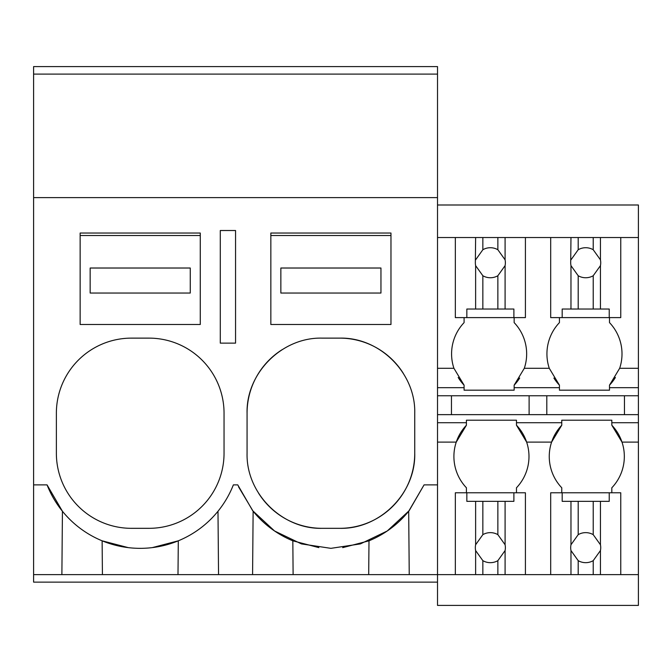 <?xml version="1.0" encoding="UTF-8"?>
<svg xmlns="http://www.w3.org/2000/svg" width="672" height="672" viewBox="0 0 672 672"><rect width="100%" height="100%" fill="white"/><g stroke="black" fill="none" stroke-linecap="round" stroke-linejoin="round"><path stroke-width="1.01" d="M235.561 230.513L220.29 230.513L220.29 343.132L235.561 343.132L235.561 230.513M33.6 74.105L437.514 74.105L437.514 66.595L33.6 66.595L33.6 197.627L437.514 197.627L437.514 74.105M437.514 582.128L33.6 582.128L33.6 574.619L497.868 574.619L497.868 560.658L505.092 550.561A15.019 15.019 0 0 0 505.092 544.748L497.868 534.652A15.019 15.019 0 0 0 482.849 534.652L475.625 544.748A15.019 15.019 0 0 0 475.625 550.561L482.849 560.658A15.019 15.019 0 0 0 497.868 560.658M231.991 488.2L233.369 484.882L237.754 484.882L252.68 510.703L274.546 530.972L301.417 543.9L330.91 548.344L360.394 543.9L387.265 530.972L409.139 510.703L424.066 484.882L437.514 484.882L437.514 197.627M218.543 574.619L217.988 511.258M252.58 574.619L253.126 511.258L238.543 486.83M102.421 574.619L102.127 540.817L128.268 547.63M224.045 413.204A75.079 75.079 0 0 0 148.966 338.125L131.452 338.125A75.079 75.079 0 0 0 56.372 413.204L56.372 453.247A75.079 75.079 0 0 0 131.452 528.326L148.966 528.326A75.079 75.079 0 0 0 224.045 453.247L224.045 413.204M33.6 574.619L33.6 484.882L47.057 484.882L62.429 511.258L61.883 574.619M152.326 547.604L178.298 540.817L177.996 574.619M47.057 484.882A100.103 100.103 0 0 0 233.369 484.882M33.6 484.882L33.6 197.627M322.148 338.125C282.03 337.092 246.036 373.086 247.069 413.204L247.069 453.247C246.036 493.366 282.03 529.36 322.148 528.326L339.662 528.326C379.781 529.36 415.783 493.357 414.742 453.247L414.742 413.204C415.775 373.086 379.781 337.092 339.662 338.125L322.148 338.125M253.126 511.258A100.103 100.103 0 0 0 292.824 540.817L318.847 547.613M368.693 574.619L368.995 540.817L342.695 547.646M368.995 540.817A100.103 100.103 0 0 0 408.685 511.258L424.066 484.882M282.122 349.684A75.079 75.079 0 0 0 247.069 413.204M258.518 493.097A75.079 75.079 0 0 0 322.148 528.326M339.662 528.326A75.079 75.079 0 0 0 414.742 453.247M403.318 373.388A75.079 75.079 0 0 0 339.662 338.125M409.24 574.619L408.685 511.258M293.118 574.619L292.824 540.817M437.514 422.713L466.418 422.713L466.418 420.21L516.474 420.21L516.474 422.713L561.767 422.713L561.767 420.21L611.822 420.21L611.822 422.713L638.4 422.713L638.4 605.405L437.514 605.405L437.514 484.882M437.514 237.527L638.4 237.527L638.4 422.713M638.4 237.527L638.4 204.994L437.514 204.994M609.496 317.604L609.496 322.61A45.36 45.36 0 0 1 619.66 368.29L609.496 385.174A45.36 45.36 0 0 0 615.409 377.454M437.514 414.641L638.4 414.641L624.464 414.641L624.464 395.758M638.4 574.619L620.76 574.619L620.76 492.786L611.822 492.786L611.822 487.78A45.36 45.36 0 0 0 611.822 425.216L611.822 422.713M550.687 237.527L550.687 317.604L559.44 317.604L559.44 322.61A45.36 45.36 0 0 0 549.276 368.29L559.44 385.174L559.44 387.677L514.147 387.677L514.147 390.18L514.147 385.174A45.36 45.36 0 0 0 519.7 378.034M514.147 317.604L514.147 322.61L514.147 317.604M514.147 385.174L524.311 368.29A45.36 45.36 0 0 0 514.147 322.61M553.888 378.034A45.36 45.36 0 0 0 559.44 385.174M559.44 387.677L559.44 390.18L609.496 390.18L609.496 385.174M529.116 395.758L529.116 414.641L546.806 414.641L546.806 395.758M620.76 492.786L609.235 492.786L609.235 501.346L570.973 501.346L570.973 544.748A15.019 15.019 0 0 0 570.973 550.561L570.973 574.619L525.412 574.619L525.412 492.786L516.474 492.786L516.474 487.78A45.36 45.36 0 0 0 526.638 442.1L551.603 442.1L561.767 425.216A45.36 45.36 0 0 0 561.767 487.78L561.767 492.786M561.767 422.713L561.767 425.216M638.4 442.1L621.986 442.1L611.822 425.216M609.496 387.677L638.4 387.677M437.514 395.758L638.4 395.758M437.514 387.677L464.092 387.677L464.092 390.18L514.147 390.18M516.474 422.713L516.474 425.216L526.638 442.1A45.36 45.36 0 0 0 516.474 425.216M466.418 422.713L466.418 425.216A45.36 45.36 0 0 0 466.418 487.78L466.418 492.786M437.514 442.1L456.254 442.1L466.418 425.216M458.178 377.454A45.36 45.36 0 0 0 464.092 385.174L464.092 387.677M437.514 368.29L453.928 368.29A45.36 45.36 0 0 1 464.092 322.61L464.092 317.604M453.928 368.29L464.092 385.174M451.458 414.641L451.458 395.758M80.144 233.033L200.273 233.033L200.273 324.492L80.144 324.492L80.144 233.033M80.144 235.528L200.273 235.528M190.26 293.042L190.26 268.019L90.157 268.019L90.157 293.042L190.26 293.042M270.841 233.033L390.97 233.033L390.97 324.492L270.841 324.492L270.841 233.033M270.841 235.528L390.97 235.528M380.957 293.042L380.957 268.019L280.854 268.019L280.854 293.042L380.957 293.042M482.849 237.527L482.849 249.732A15.019 15.019 0 0 1 497.868 249.732L497.868 237.527M475.625 237.527L475.348 262.735A15.019 15.019 0 0 0 475.625 265.642L482.849 275.738A15.019 15.019 0 0 0 497.868 275.738L497.868 309.036L475.625 309.036L475.625 265.642M475.625 259.837L482.849 249.732M497.868 275.738L505.092 265.642A15.019 15.019 0 0 0 505.092 259.837L497.868 249.732M505.092 237.527L505.092 259.837M505.092 265.642L505.092 309.036L513.887 309.036L513.887 317.604L525.412 317.604L525.412 237.527M455.339 237.527L455.339 317.604L466.838 317.604L466.838 309.036L475.625 309.036M482.849 275.738L482.849 309.036M505.092 309.036L497.868 309.036M513.887 317.604L466.838 317.604M525.412 492.786L513.887 492.786L513.887 501.346L505.092 501.346L505.092 544.748M505.092 550.561L505.092 574.619L497.868 574.619M525.412 574.619L505.092 574.619M505.092 501.346L497.868 501.346L497.868 534.652M455.339 574.619L455.339 492.786L513.887 492.786M466.838 492.786L466.838 501.346L497.868 501.346M482.849 501.346L482.849 534.652M475.625 501.346L475.625 544.748M475.625 550.561L475.625 574.619M482.849 560.658L482.849 574.619M578.197 237.527L578.197 249.732A15.019 15.019 0 0 1 593.216 249.732L593.216 237.527M570.973 237.527L570.696 262.735A15.019 15.019 0 0 0 570.973 265.642L578.197 275.738A15.019 15.019 0 0 0 593.216 275.738L593.216 309.036L570.973 309.036L570.973 265.642M570.973 259.837L578.197 249.732M593.216 275.738L600.44 265.642A15.019 15.019 0 0 0 600.44 259.837L593.216 249.732M600.44 237.527L600.44 259.837M600.44 265.642L600.44 309.036L609.235 309.036L609.235 317.604L620.76 317.604L620.76 237.527M550.687 317.604L562.187 317.604L562.187 309.036L570.973 309.036M578.197 275.738L578.197 309.036M600.44 309.036L593.216 309.036M609.235 317.604L562.187 317.604M600.44 501.346L600.44 544.748L593.216 534.652A15.019 15.019 0 0 0 578.197 534.652L570.973 544.748M620.76 574.619L600.44 574.619L600.44 550.561A15.019 15.019 0 0 0 600.44 544.748M593.216 501.346L593.216 534.652M600.44 550.561L593.216 560.658L593.216 574.619L600.44 574.619M570.973 550.561L578.197 560.658A15.019 15.019 0 0 0 593.216 560.658M570.973 574.619L593.216 574.619M550.687 574.619L550.687 492.786L609.235 492.786M570.973 501.346L562.187 501.346L562.187 492.786M578.197 501.346L578.197 534.652M578.197 560.658L578.197 574.619M619.66 368.29L638.4 368.29M524.311 368.29L549.276 368.29"/></g></svg>
